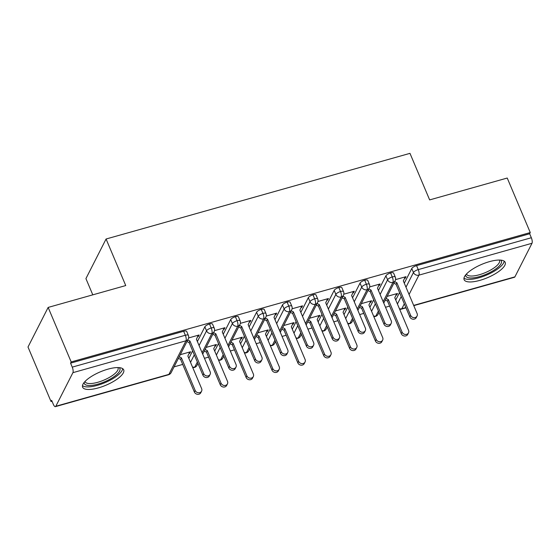 <?xml version="1.0" encoding="UTF-8"?>
<svg xmlns="http://www.w3.org/2000/svg" width="560" height="560" viewBox="0 0 560 560"><rect width="100%" height="100%" fill="white"/><g stroke="black" fill="none" stroke-linecap="round" stroke-linejoin="round"><path stroke-width="0.84" d="M107.919 369.166A22.295 7.252 -22.9 0 1 123.697 369.852A22.295 7.252 -22.9 0 1 98.399 387.884A22.295 7.252 -22.9 0 1 82.621 387.198A22.295 7.252 -22.9 0 1 107.919 369.166M489.419 261.646A22.295 7.252 -22.9 0 1 505.19 262.325A22.295 7.252 -22.9 0 1 479.892 280.364A22.295 7.252 -22.9 0 1 464.121 279.678A22.295 7.252 -22.9 0 1 489.419 261.646M51.03 401.541L51.639 400.337L53.326 404.32A4.284 1.463 -105.7 0 0 55.398 406.651A4.284 1.463 -105.7 0 0 55.818 406.259L72.912 372.666A4.284 1.463 -105.7 0 0 72.247 367.129L70.567 363.146L71.176 361.949L48.146 307.426L28 347.018L51.03 401.541L52.031 401.254M174.069 366.863L182.721 364.42M204.463 358.295L208.586 357.133M230.328 351.001L234.451 349.839M256.193 343.714L260.316 342.552M282.058 336.427L286.181 335.265M307.923 329.133L312.039 327.971M333.781 321.846L337.904 320.684M359.646 314.559L363.769 313.397M385.511 307.265L389.634 306.103M92.792 294.847L85.925 278.6L106.078 239.008L409.976 153.349L429.646 199.906L507.234 178.038L530.264 232.554L529.655 233.758L416.563 265.629L418.25 269.612L531.335 237.741L529.655 233.758M531.335 237.741A4.284 1.463 74.3 0 1 532 243.271L514.906 276.864A4.284 1.463 74.3 0 1 514.493 277.256L413.77 305.641M71.176 361.949L530.264 232.554M48.146 307.426L125.741 285.558L106.078 239.008M404.502 278.432L405.223 278.229L404.929 277.536M405.223 278.229L406.014 276.668L395.535 279.622M387.177 296.366L397.467 293.468L396.676 295.022L396.382 294.336M395.955 295.225L396.676 295.022M395.745 300.006L399.546 292.537M404.292 283.213L411.768 268.52A4.284 1.393 -22.9 0 1 416.563 265.629M70.567 363.146L183.659 331.275A4.284 1.393 -22.9 0 1 186.69 331.401L188.37 335.384A4.284 1.393 157.1 0 0 185.339 335.258L183.659 331.275M188.832 358.323L192.633 350.854M197.379 341.53L204.855 326.837A4.284 1.393 -22.9 0 1 209.524 323.981A4.284 1.393 -22.9 0 1 212.555 324.114L214.235 328.097A4.284 1.393 157.1 0 0 211.204 327.964L209.524 323.981M197.589 336.749L198.31 336.546L199.101 334.985L188.615 337.939M189.042 353.542L189.763 353.339L190.554 351.785L180.264 354.683M214.697 351.036L218.498 343.567M223.244 334.236L230.72 319.55A4.284 1.393 -22.9 0 1 235.389 316.694A4.284 1.393 -22.9 0 1 238.42 316.827L240.1 320.81A4.284 1.393 157.1 0 0 237.069 320.677L235.389 316.694M223.454 329.455L224.175 329.259L224.966 327.698L214.48 330.652M214.907 346.255L215.628 346.052L216.419 344.491L206.129 347.396M240.562 343.742L244.363 336.28M249.109 326.949L256.585 312.256A4.284 1.393 -22.9 0 1 261.247 309.4A4.284 1.393 -22.9 0 1 264.285 309.533L265.965 313.516A4.284 1.393 157.1 0 0 262.934 313.383L261.247 309.4M249.319 322.168L250.04 321.965L250.831 320.404L240.345 323.365M240.772 338.968L241.493 338.765L242.284 337.204L231.994 340.102M266.427 336.455L270.228 328.986M274.974 319.662L282.45 304.969A4.284 1.393 -22.9 0 1 287.112 302.113A4.284 1.393 -22.9 0 1 290.15 302.246L291.83 306.229A4.284 1.393 157.1 0 0 288.799 306.096L287.112 302.113M275.184 314.881L275.905 314.678L276.696 313.117L266.21 316.071M266.637 331.674L267.358 331.471L268.149 329.91L257.859 332.815M292.292 329.168L296.093 321.699M300.839 312.368L308.315 297.682A4.284 1.393 -22.9 0 1 312.977 294.826A4.284 1.393 -22.9 0 1 316.015 294.952L317.695 298.935A4.284 1.393 157.1 0 0 314.664 298.809L312.977 294.826M301.049 307.587L301.77 307.384L302.561 305.83L292.075 308.784M292.502 324.387L293.223 324.184L294.014 322.623L283.717 325.528M318.157 321.874L321.951 314.412M326.704 305.081L334.18 290.388A4.284 1.393 -22.9 0 1 338.842 287.532A4.284 1.393 -22.9 0 1 341.873 287.665L343.56 291.648A4.284 1.393 157.1 0 0 340.522 291.515L338.842 287.532M326.914 300.3L327.628 300.097L328.426 298.536L317.94 301.49M318.367 317.093L319.081 316.897L319.879 315.336L309.582 318.234M344.022 314.587L347.816 307.118M352.569 297.787L360.038 283.101A4.284 1.393 -22.9 0 1 364.707 280.245A4.284 1.393 -22.9 0 1 367.738 280.378L369.425 284.361A4.284 1.393 157.1 0 0 366.387 284.228L364.707 280.245M352.779 293.013L353.493 292.81L354.291 291.249L343.805 294.203M344.232 309.806L344.946 309.603L345.744 308.042L335.447 310.947M369.88 307.3L373.681 299.831M378.427 290.5L385.903 275.807A4.284 1.393 -22.9 0 1 390.572 272.958A4.284 1.393 -22.9 0 1 393.603 273.084L395.29 277.067A4.284 1.393 157.1 0 0 392.252 276.941L390.572 272.958M378.644 285.719L379.358 285.516L380.156 283.955L369.67 286.916M370.097 302.519L370.811 302.316L371.609 300.755L361.312 303.653M383.145 301.665L392.917 282.471A4.284 1.463 -105.7 0 0 392.252 276.941A4.284 1.393 157.1 0 0 387.59 279.79L385.903 275.807M373.786 316.54L375.389 316.463A4.284 1.463 -105.7 0 0 375.41 316.456A4.284 1.463 -105.7 0 0 375.823 316.064L378.399 310.996M379.358 285.516L379.064 284.83M370.811 302.316L370.517 301.623M353.493 292.81L353.206 292.117M344.946 309.603L344.659 308.91M327.628 300.097L327.341 299.404M319.081 316.897L318.794 316.204M301.77 307.384L301.476 306.698M293.223 324.184L292.929 323.491M275.905 314.678L275.611 313.985M267.358 331.471L267.064 330.785M250.04 321.965L249.746 321.272M241.493 338.765L241.199 338.072M224.175 329.259L223.881 328.566M215.628 346.052L215.334 345.359M198.31 336.546L198.016 335.853M189.763 353.339L189.469 352.653M357.28 308.959L367.052 289.758A4.284 1.463 -105.7 0 0 366.387 284.228A4.284 1.393 157.1 0 0 361.725 287.084L360.038 283.101M347.928 323.834L349.524 323.75A4.284 1.463 -105.7 0 0 349.545 323.743A4.284 1.463 -105.7 0 0 349.958 323.351L352.534 318.283M331.422 316.246L341.187 297.052A4.284 1.463 -105.7 0 0 340.522 291.515A4.284 1.393 157.1 0 0 335.86 294.371L334.18 290.388M322.063 331.121L323.659 331.037A4.284 1.463 -105.7 0 0 323.68 331.037A4.284 1.463 -105.7 0 0 324.093 330.645L326.669 325.577M305.557 323.533L315.322 304.339A4.284 1.463 -105.7 0 0 314.664 298.809A4.284 1.393 157.1 0 0 309.995 301.665L308.315 297.682M296.198 338.415L297.794 338.331A4.284 1.463 -105.7 0 0 297.815 338.324A4.284 1.463 -105.7 0 0 298.228 337.932L300.804 332.864M279.692 330.827L289.457 311.633A4.284 1.463 -105.7 0 0 288.799 306.096A4.284 1.393 157.1 0 0 284.13 308.952L282.45 304.969M270.333 345.702L271.936 345.618A4.284 1.463 -105.7 0 0 271.95 345.618A4.284 1.463 -105.7 0 0 272.363 345.226L274.946 340.158M253.827 338.114L263.592 318.92A4.284 1.463 -105.7 0 0 262.934 313.383A4.284 1.393 157.1 0 0 258.265 316.239L256.585 312.256M244.468 352.989L246.071 352.912A4.284 1.463 -105.7 0 0 246.085 352.905A4.284 1.463 -105.7 0 0 246.498 352.513L249.081 347.445M227.962 345.408L237.727 326.207A4.284 1.463 -105.7 0 0 237.069 320.677A4.284 1.393 157.1 0 0 232.4 323.533L230.72 319.55M218.603 360.283L220.206 360.199A4.284 1.463 -105.7 0 0 220.22 360.192A4.284 1.463 -105.7 0 0 220.633 359.8L223.216 354.732M202.097 352.695L211.869 333.501A4.284 1.463 -105.7 0 0 211.204 327.964A4.284 1.393 157.1 0 0 206.535 330.82L204.855 326.837M192.738 367.57L194.341 367.486A4.284 1.463 -105.7 0 0 194.355 367.486A4.284 1.463 -105.7 0 0 194.768 367.094L197.351 362.026M417.046 316.057L416.255 317.611A3.57 3.15 -153 0 1 413.007 319.214A3.57 3.15 -153 0 1 409.836 316.904L410.634 315.343A3.57 3.15 27 0 0 413.805 317.653A3.57 3.15 27 0 0 417.046 316.057A3.57 3.15 27 0 0 417.102 313.523L403.326 280.91L405.244 276.885M409.836 316.904L396.06 284.291L393.862 283.227M410.634 315.343L396.858 282.73L394.66 281.666M396.858 282.73L396.06 284.291M408.499 332.85L407.708 334.411A3.57 3.15 -153 0 1 404.46 336.007A3.57 3.15 -153 0 1 401.289 333.704L402.087 332.143A3.57 3.15 27 0 0 405.258 334.446A3.57 3.15 27 0 0 408.499 332.85A3.57 3.15 27 0 0 408.548 330.316L394.779 297.71L396.697 293.685M386.113 298.466L388.311 299.53L402.087 332.143M385.315 300.027L387.513 301.091L401.289 333.704M387.513 301.091L388.311 299.53M391.188 323.344L390.39 324.905A3.57 3.15 -153 0 1 387.142 326.501A3.57 3.15 -153 0 1 383.978 324.191L384.769 322.637A3.57 3.15 27 0 0 387.94 324.94A3.57 3.15 27 0 0 391.188 323.344A3.57 3.15 27 0 0 391.237 320.81L377.461 288.197L379.379 284.179M383.978 324.191L370.202 291.585L367.997 290.514M384.769 322.637L370.993 290.024L368.795 288.96M370.993 290.024L370.202 291.585M365.323 330.631L364.525 332.192A3.57 3.15 -153 0 1 361.284 333.795A3.57 3.15 -153 0 1 358.113 331.485L358.904 329.924A3.57 3.15 27 0 0 362.075 332.234A3.57 3.15 27 0 0 365.323 330.631A3.57 3.15 27 0 0 365.372 328.104L351.596 295.491L353.514 291.466M358.113 331.485L344.337 298.872L342.132 297.808M358.904 329.924L345.128 297.311L342.93 296.247M345.128 297.311L344.337 298.872M339.458 337.925L338.66 339.479A3.57 3.15 -153 0 1 335.419 341.082A3.57 3.15 -153 0 1 332.248 338.772L333.039 337.211A3.57 3.15 27 0 0 336.21 339.521A3.57 3.15 27 0 0 339.458 337.925A3.57 3.15 27 0 0 339.507 335.391L325.731 302.778L327.649 298.753M332.248 338.772L318.472 306.159L316.267 305.095M333.039 337.211L319.263 304.605L317.065 303.534M319.263 304.605L318.472 306.159M313.593 345.212L312.802 346.773A3.57 3.15 -153 0 1 309.554 348.369A3.57 3.15 -153 0 1 306.383 346.066L307.174 344.505A3.57 3.15 27 0 0 310.345 346.808A3.57 3.15 27 0 0 313.593 345.212A3.57 3.15 27 0 0 313.642 342.678L299.866 310.072L301.784 306.047M306.383 346.066L292.607 313.453L290.409 312.389M307.174 344.505L293.398 311.892L291.2 310.828M293.398 311.892L292.607 313.453M382.641 340.137L381.843 341.698A3.57 3.15 -153 0 1 378.595 343.301A3.57 3.15 -153 0 1 375.424 340.991L376.222 339.43A3.57 3.15 27 0 0 379.393 341.74A3.57 3.15 27 0 0 382.641 340.137A3.57 3.15 27 0 0 382.69 337.61L368.914 304.997L370.832 300.972M360.248 305.753L362.446 306.817L376.222 339.43M359.45 307.314L361.655 308.378L375.424 340.991M361.655 308.378L362.446 306.817M356.776 347.431L355.978 348.992A3.57 3.15 -153 0 1 352.737 350.588A3.57 3.15 -153 0 1 349.566 348.278L350.357 346.717A3.57 3.15 27 0 0 353.528 349.027A3.57 3.15 27 0 0 356.776 347.431A3.57 3.15 27 0 0 356.825 344.897L343.049 312.284L344.967 308.266M334.383 313.047L336.581 314.111L350.357 346.717M333.585 314.601L335.79 315.665L349.566 348.278M335.79 315.665L336.581 314.111M330.911 354.718L330.113 356.279A3.57 3.15 -153 0 1 326.872 357.875A3.57 3.15 -153 0 1 323.701 355.572L324.492 354.011A3.57 3.15 27 0 0 327.663 356.321A3.57 3.15 27 0 0 330.911 354.718A3.57 3.15 27 0 0 330.96 352.184L317.184 319.578L319.102 315.553M308.518 320.334L310.716 321.398L324.492 354.011M307.72 321.895L309.925 322.959L323.701 355.572M309.925 322.959L310.716 321.398M305.046 362.005L304.255 363.566A3.57 3.15 -153 0 1 301.007 365.169A3.57 3.15 -153 0 1 297.836 362.859L298.627 361.298A3.57 3.15 27 0 0 301.798 363.608A3.57 3.15 27 0 0 305.046 362.005A3.57 3.15 27 0 0 305.095 359.478L291.319 326.865L293.237 322.84M282.653 327.621L284.851 328.685L298.627 361.298M281.862 329.182L284.06 330.246L297.836 362.859M284.06 330.246L284.851 328.685M500.682 260.113A19.292 6.279 -22.9 0 1 496.783 268.205A19.292 6.279 -22.9 0 1 479.486 276.612A19.292 6.279 -22.9 0 1 465.682 274.897M466.529 273.938A17.864 5.81 157.1 0 0 466.627 274.218A17.864 5.81 157.1 0 0 479.262 274.764A17.864 5.81 157.1 0 0 499.534 260.316A17.864 5.81 157.1 0 0 499.394 260.057M463.974 278.138A22.148 7.21 157.1 0 0 478.877 277.809A22.148 7.21 157.1 0 0 504.189 261.149M119.182 367.633A19.292 6.279 -22.9 0 1 115.29 375.732A19.292 6.279 -22.9 0 1 97.986 384.132A19.292 6.279 -22.9 0 1 84.182 382.417M85.036 381.458A17.864 5.81 157.1 0 0 85.127 381.738A17.864 5.81 157.1 0 0 97.769 382.291A17.864 5.81 157.1 0 0 118.034 367.843A17.864 5.81 157.1 0 0 117.901 367.577M82.481 385.658A22.148 7.21 157.1 0 0 97.377 385.336A22.148 7.21 157.1 0 0 122.689 368.669M287.728 352.499L286.937 354.06A3.57 3.15 -153 0 1 283.689 355.663A3.57 3.15 -153 0 1 280.518 353.353L281.309 351.792A3.57 3.15 27 0 0 284.48 354.102A3.57 3.15 27 0 0 287.728 352.499A3.57 3.15 27 0 0 287.777 349.972L274.001 317.359L275.919 313.334M280.518 353.353L266.742 320.74L264.544 319.676M281.309 351.792L267.533 319.179L265.335 318.115M267.533 319.179L266.742 320.74M279.181 369.299L278.39 370.86A3.57 3.15 -153 0 1 275.142 372.456A3.57 3.15 -153 0 1 271.971 370.146L272.762 368.592A3.57 3.15 27 0 0 275.933 370.895A3.57 3.15 27 0 0 279.181 369.299A3.57 3.15 27 0 0 279.23 366.765L265.454 334.152L267.372 330.134M256.788 334.915L258.986 335.979L272.762 368.592M255.997 336.469L258.195 337.54L271.971 370.146M258.195 337.54L258.986 335.979M261.863 359.793L261.072 361.354A3.57 3.15 -153 0 1 257.824 362.95A3.57 3.15 -153 0 1 254.653 360.64L255.444 359.079A3.57 3.15 27 0 0 258.615 361.389A3.57 3.15 27 0 0 261.863 359.793A3.57 3.15 27 0 0 261.912 357.259L248.136 324.646L250.054 320.628M254.653 360.64L240.877 328.027L238.679 326.963M255.444 359.079L241.668 326.473L239.47 325.409M241.668 326.473L240.877 328.027M253.316 376.586L252.525 378.147A3.57 3.15 -153 0 1 249.277 379.75A3.57 3.15 -153 0 1 246.106 377.44L246.897 375.879A3.57 3.15 27 0 0 250.068 378.189A3.57 3.15 27 0 0 253.316 376.586A3.57 3.15 27 0 0 253.365 374.059L239.589 341.446L241.507 337.421M230.923 342.202L233.121 343.266L246.897 375.879M230.132 343.763L232.33 344.827L246.106 377.44M232.33 344.827L233.121 343.266M235.998 367.08L235.207 368.641A3.57 3.15 -153 0 1 231.959 370.237A3.57 3.15 -153 0 1 228.788 367.934L229.586 366.373A3.57 3.15 27 0 0 232.757 368.683A3.57 3.15 27 0 0 235.998 367.08A3.57 3.15 27 0 0 236.047 364.546L222.271 331.94L224.189 327.915M228.788 367.934L215.012 335.321L212.814 334.257M229.586 366.373L215.81 333.76L213.605 332.696M215.81 333.76L215.012 335.321M227.451 383.88L226.66 385.434A3.57 3.15 -153 0 1 223.412 387.037A3.57 3.15 -153 0 1 220.241 384.727L221.039 383.166A3.57 3.15 27 0 0 224.203 385.476A3.57 3.15 27 0 0 227.451 383.88A3.57 3.15 27 0 0 227.5 381.346L213.724 348.733L215.642 344.708M205.058 349.489L207.263 350.56L221.039 383.166M204.267 351.05L206.465 352.114L220.241 384.727M206.465 352.114L207.263 350.56M210.133 374.367L209.342 375.928A3.57 3.15 -153 0 1 206.094 377.531A3.57 3.15 -153 0 1 202.923 375.221L203.721 373.66A3.57 3.15 27 0 0 206.892 375.97A3.57 3.15 27 0 0 210.133 374.367A3.57 3.15 27 0 0 210.182 371.84L196.406 339.227L198.331 335.202M202.923 375.221L189.147 342.608L186.949 341.544M203.721 373.66L189.945 341.047L187.74 339.983M189.945 341.047L189.147 342.608M201.586 391.167L200.795 392.728A3.57 3.15 -153 0 1 197.547 394.324A3.57 3.15 -153 0 1 194.376 392.021L195.174 390.46A3.57 3.15 27 0 0 198.345 392.763A3.57 3.15 27 0 0 201.586 391.167A3.57 3.15 27 0 0 201.635 388.633L187.859 356.027L189.777 352.002M179.193 356.783L181.398 357.847L195.174 390.46M178.402 358.344L180.6 359.408L194.376 392.021M180.6 359.408L181.398 357.847M532 243.271L418.908 275.149L409.059 294.497M404.313 303.828L401.814 308.742L405.902 307.587M413.665 305.396L514.906 276.864M399.434 308.728A4.284 3.78 -153 0 0 401.814 308.742A4.284 1.463 74.3 0 1 401.401 309.134L406.007 307.832M405.979 287.196L413.455 272.503A4.284 1.393 157.1 0 1 418.25 269.612A4.284 1.463 74.3 0 1 418.908 275.149A4.284 3.78 -153 0 1 413.455 272.503L411.768 268.52M55.818 406.259L168.91 374.381L186.004 340.788L72.912 372.666M72.247 367.129L185.339 335.258A4.284 1.463 -105.7 0 1 186.004 340.788A4.284 3.78 -153 0 0 188.244 338.996A4.284 4.284 0 0 0 188.37 335.384M55.398 406.651L168.49 374.773A4.284 1.463 -105.7 0 0 168.91 374.381A4.284 3.78 -153 0 0 171.15 372.589L188.244 338.996M397.432 303.989L401.233 296.52M395.29 277.067A4.284 4.284 0 0 1 395.157 280.679A4.284 3.78 -153 0 1 392.917 282.471A4.284 3.78 -153 0 1 387.59 279.797L380.114 294.483M379.001 312.424L378.063 314.272A4.284 3.78 -153 0 1 375.823 316.064A4.284 3.78 -153 0 1 373.569 316.022M371.567 311.283L375.368 303.814M345.702 318.57L349.503 311.108M354.249 301.777L361.725 287.084A4.284 3.78 -153 0 0 367.052 289.758A4.284 3.78 -153 0 0 369.292 287.973A4.284 4.284 0 0 0 369.425 284.361M319.837 325.864L323.638 318.395M328.384 309.064L335.86 294.378A4.284 3.78 -153 0 0 341.187 297.052A4.284 3.78 -153 0 0 343.427 295.26A4.284 4.284 0 0 0 343.56 291.648M293.972 333.151L297.773 325.682M302.519 316.351L309.995 301.665A4.284 3.78 -153 0 0 315.322 304.339A4.284 3.78 -153 0 0 317.569 302.554A4.284 4.284 0 0 0 317.695 298.935M268.107 340.438L271.908 332.976M276.654 323.645L284.13 308.952A4.284 3.78 -153 0 0 289.457 311.633A4.284 3.78 -153 0 0 291.704 309.841A4.284 4.284 0 0 0 291.83 306.229M242.242 347.732L246.043 340.263M250.796 330.932L258.265 316.239M216.384 355.019L220.178 347.55M224.931 338.226L232.4 323.533A4.284 3.78 -153 0 0 237.727 326.207A4.284 3.78 -153 0 0 239.974 324.422A4.284 4.284 0 0 0 240.1 320.81M190.519 362.306L194.32 354.844M199.066 345.513L206.542 330.827A4.284 3.78 -153 0 0 211.869 333.501A4.284 3.78 -153 0 0 214.109 331.709A4.284 4.284 0 0 0 214.235 328.097M353.143 319.718L352.198 321.566A4.284 3.78 -153 0 1 349.958 323.351A4.284 3.78 -153 0 1 347.704 323.309M327.278 327.005L326.333 328.853A4.284 3.78 -153 0 1 324.093 330.645A4.284 3.78 -153 0 1 321.839 330.596M301.413 334.299L300.475 336.147A4.284 3.78 -153 0 1 298.228 337.932A4.284 3.78 -153 0 1 295.974 337.89M275.548 341.586L274.61 343.434A4.284 3.78 -153 0 1 272.363 345.226A4.284 3.78 -153 0 1 270.109 345.177M265.965 313.516A4.284 4.284 0 0 1 265.839 317.128A4.284 3.78 -153 0 1 263.592 318.92A4.284 3.78 -153 0 1 258.265 316.246M249.683 348.873L248.745 350.721A4.284 3.78 -153 0 1 246.498 352.513A4.284 3.78 -153 0 1 244.244 352.464M223.818 356.167L222.88 358.015A4.284 3.78 -153 0 1 220.633 359.8A4.284 3.78 -153 0 1 218.379 359.758M197.953 363.454L197.015 365.302A4.284 3.78 -153 0 1 194.768 367.094A4.284 3.78 -153 0 1 192.521 367.045M395.157 280.679L383.754 303.1M375.41 316.456A4.284 4.284 0 0 0 378.063 314.272M399.651 309.253A4.284 4.284 0 0 0 401.401 309.134M369.292 287.973L357.889 310.387M349.545 323.743A4.284 4.284 0 0 0 352.198 321.566M343.427 295.26L332.024 317.674M323.68 331.037A4.284 4.284 0 0 0 326.333 328.853M317.569 302.554L306.159 324.968M297.815 338.324A4.284 4.284 0 0 0 300.475 336.147M291.704 309.841L280.294 332.255M271.95 345.618A4.284 4.284 0 0 0 274.61 343.434M265.839 317.128L254.429 339.549M246.085 352.905A4.284 4.284 0 0 0 248.745 350.721M239.974 324.422L228.564 346.836M220.22 360.192A4.284 4.284 0 0 0 222.88 358.015M214.109 331.709L202.699 354.123M194.355 367.486A4.284 4.284 0 0 0 197.015 365.302M168.49 374.773A4.284 4.284 0 0 0 171.15 372.589"/></g></svg>
